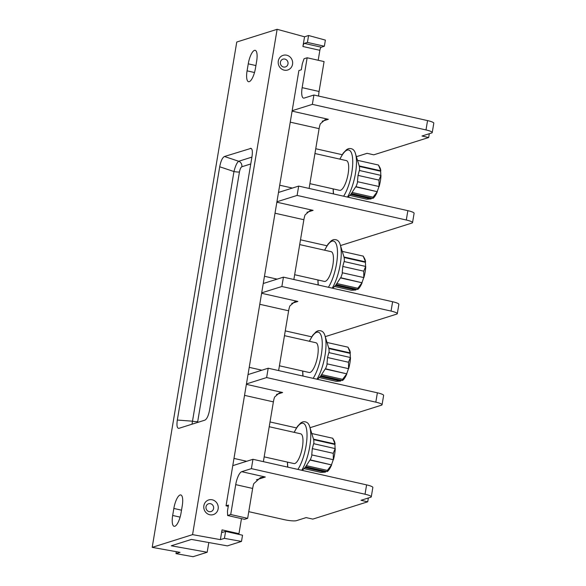 <?xml version="1.0" encoding="UTF-8"?>
<svg xmlns="http://www.w3.org/2000/svg" width="586" height="586" viewBox="0 0 586 586"><rect width="100%" height="100%" fill="white"/><g stroke="black" fill="none" stroke-linecap="round" stroke-linejoin="round"><path stroke-width="0.88" d="M152.199 547.353L192.56 534.63L220.395 539.633L222.028 529.876A2.879 0.894 102.7 0 0 222.365 532.381A2.879 0.894 102.7 0 0 222.526 532.366L225.595 531.399L242.531 535.216L241.491 541.427L227.361 545.881L191.446 539.42L171.266 545.786L207.18 552.246L193.05 556.7L175.998 553.631L180.034 552.356L152.199 547.353L236.759 42.024L277.127 29.3L304.544 36.786L308.58 35.512L325.384 40.104L324.358 46.235L321.289 47.202A2.879 0.894 -77.3 0 0 319.853 50.308L318.191 60.255M318.638 96.075L318.638 96.038A12.013 3.714 102.7 0 1 319.077 91.475L324.08 61.581L307.145 57.772L304.046 58.747L302.332 63.713L301.314 69.785L298.889 70.547L226.05 505.821L228.474 505.059L227.456 511.131L227.61 515.504L230.716 514.523L235.719 484.637L252.647 488.446L247.651 518.339L230.716 514.523M308.58 35.512L307.423 42.419L324.358 46.235M307.423 42.419L304.354 43.386L321.289 47.202M304.544 36.786L302.918 46.499A2.879 0.894 102.7 0 1 304.354 43.386M228.262 506.319L226.05 505.821M241.483 518.625L238.963 533.685A2.879 0.894 -77.3 0 0 238.876 534.395M192.56 534.63L277.127 29.3M278.284 61.061A7.684 7.193 -107.5 0 1 286.664 55.194A7.684 7.193 -107.5 0 1 292.546 64.27A7.684 7.193 -107.5 0 1 284.166 70.137A7.684 7.193 -107.5 0 1 278.284 61.061M203.877 505.674A7.684 7.193 -107.5 0 1 212.264 499.807A7.684 7.193 -107.5 0 1 218.139 508.882A7.684 7.193 -107.5 0 1 209.759 514.75A7.684 7.193 -107.5 0 1 203.877 505.674M429.311 133.711L428.674 137.52L421.986 136.018L431.677 132.963A9.61 1.619 -170.5 0 0 432.241 132.546A9.61 1.619 -170.5 0 0 425.993 129.938L427.553 120.599L313.913 95.013L304.229 98.067A12.013 3.714 102.7 0 1 303.541 98.104A12.013 3.714 102.7 0 1 302.149 87.658L307.145 57.772M313.913 95.013L312.353 104.352L292.172 110.71M427.553 120.599A9.61 1.619 9.5 0 1 433.801 123.199L432.241 132.546M356.405 156.557A9.61 1.619 -170.5 0 0 357.409 156.374L367.092 153.32L373.78 154.829L428.674 137.52M315.744 148.741L342.18 154.689M425.993 129.938L312.353 104.352M292.099 111.135L328.35 119.295L325.018 119.734L320.315 123.844A9.61 2.974 -77.3 0 0 319.106 128.649L309.1 188.428M406.296 220.006L407.856 210.667A9.61 1.619 9.5 0 1 414.104 213.267L412.544 222.607A9.61 1.619 -170.5 0 0 406.296 220.006L297.109 195.424L276.929 201.782M407.856 210.667L298.677 186.084L278.497 192.442M314.946 153.517L346.355 160.593A15.251 4.717 102.7 0 1 348.128 173.852A15.251 4.717 102.7 0 1 339.653 190.347L309.899 183.652M351.475 193.541L372.974 198.376L373.07 197.189L377.274 191.71L355.68 186.846L351.38 193.519M355.68 186.846L356.002 186.656A16.056 4.966 -77.3 0 0 357.709 181.741M358.024 175.382L357.46 181.689L379.12 186.531A16.694 5.164 102.7 0 0 380.981 175.397L359.343 170.46L358.024 175.382L378.966 180.1L380.929 175.324M359.555 170.511A16.056 4.966 -77.3 0 0 359.379 166.446L355.438 153.569A27.212 8.424 102.7 0 1 347.461 197.064M373.07 197.189L352.12 192.472M356.002 186.656L377.274 191.71M377.201 191.432A16.056 4.966 -77.3 0 0 378.915 186.516M379.054 186.546L378.966 180.1M380.761 175.287A16.056 4.966 -77.3 0 0 380.585 171.222L359.379 166.446M380.585 171.222L380.775 170.775L359.181 165.911M380.775 170.775L378.453 165.032L357.621 160.344M371.238 198.288A16.056 4.966 -77.3 0 0 371.253 198.288L351.248 193.783L371.238 198.288L371.136 198.918L366.653 199.211L349.725 195.402M371.033 198.991L350.662 194.405M371.253 198.288A16.056 4.966 -77.3 0 0 372.235 198.215M372.974 198.376L373.077 198.302A16.694 5.164 -77.3 0 0 377.34 191.688M380.827 170.848A16.694 5.164 -77.3 0 0 379.889 167.596L378.49 165.098M340.495 245.563L411.98 223.032A9.61 1.619 -170.5 0 0 412.544 222.607M300.501 239.813L325.567 245.453A9.61 1.619 -170.5 0 0 326.951 245.746M276.863 202.207L313.114 210.367L309.774 210.806L305.079 214.916A9.61 2.974 -77.3 0 0 303.863 219.721L293.857 279.5M391.052 311.078L392.62 301.739A9.61 1.619 9.5 0 1 398.868 304.339L397.301 313.678A9.61 1.619 -170.5 0 0 391.052 311.078L281.873 286.495L261.693 292.853M392.62 301.739L283.434 277.149L263.253 283.514M325.259 336.635L396.737 314.103A9.61 1.619 -170.5 0 0 397.301 313.678M285.265 330.885L310.331 336.525A9.61 1.619 -170.5 0 0 311.708 336.818M261.62 293.278L297.871 301.438L294.538 301.878L289.836 305.987A9.61 2.974 -77.3 0 0 288.627 310.792L278.621 370.572M375.816 402.15L377.377 392.81A9.61 1.619 9.5 0 1 383.625 395.411L382.065 404.75A9.61 1.619 -170.5 0 0 375.816 402.15L266.63 377.56L246.45 383.925M377.377 392.81L268.198 368.22L248.017 374.586M284.459 335.661L315.876 342.729A15.251 4.717 102.7 0 1 317.649 355.995A15.251 4.717 102.7 0 1 309.174 372.491L279.419 365.796M320.996 375.677L342.495 380.519L342.59 379.332L346.787 373.846L325.201 368.99L320.901 375.655M325.201 368.99L325.516 368.799A16.056 4.966 -77.3 0 0 327.23 363.884M327.537 357.526L326.981 363.825L348.641 368.675A16.694 5.164 102.7 0 0 350.501 357.541L328.863 352.604L327.537 357.526L348.487 362.243L350.45 357.467M329.076 352.655A16.056 4.966 -77.3 0 0 328.9 348.589L324.959 335.712A27.212 8.424 102.7 0 1 316.982 379.208M342.59 379.332L321.641 374.615M325.516 368.799L346.787 373.846M346.722 373.575A16.056 4.966 -77.3 0 0 348.436 368.66M348.575 368.689L348.487 362.243M350.281 357.423A16.056 4.966 -77.3 0 0 350.106 353.365L328.9 348.589M350.106 353.365L350.296 352.919L328.702 348.055M350.296 352.919L347.974 347.176L327.142 342.488M341.755 380.351A16.056 4.966 -77.3 0 1 340.774 380.431A16.056 4.966 -77.3 0 0 340.774 380.431L320.762 375.926L340.759 380.431L340.656 381.061L336.174 381.354L319.245 377.545M340.554 381.127L320.183 376.542M342.495 380.519L342.59 380.446A16.694 5.164 -77.3 0 0 346.861 373.831M350.347 352.992A16.694 5.164 -77.3 0 0 349.41 349.739L348.011 347.242M310.016 427.707L381.501 405.175A9.61 1.619 -170.5 0 0 382.065 404.75M270.021 421.949L295.088 427.597A9.61 1.619 -170.5 0 0 296.472 427.89M246.384 384.343L282.635 392.51L279.295 392.95L274.6 397.059A9.61 2.974 -77.3 0 0 273.384 401.864L263.378 461.643M365.034 494.225L366.594 484.878A9.61 1.619 9.5 0 1 372.843 487.486L371.282 496.825A9.61 1.619 -170.5 0 0 365.034 494.225L251.394 468.632L241.703 471.686A12.013 3.714 -77.3 0 0 235.719 484.637M366.594 484.878L252.954 459.292L232.774 465.658M227.61 515.504L244.545 519.321L247.651 518.339M241.703 471.686L265.326 477.004L260.47 477.619L253.767 483.67A12.013 3.714 -77.3 0 0 252.647 488.446M207.18 552.246L208.806 542.548M225.595 531.399L224.431 538.358L220.395 539.633M224.431 538.358L241.491 541.427M175.998 553.631L176.32 551.69M182.246 505.806L181.074 512.809A12.489 3.868 102.7 0 1 174.13 526.316A12.489 3.868 102.7 0 1 172.672 515.46L173.844 508.45A12.489 3.868 102.7 0 1 180.788 494.943A12.489 3.868 102.7 0 1 182.246 505.806M247.08 70.847L248.252 63.837A12.489 3.868 102.7 0 1 255.188 50.33A12.489 3.868 102.7 0 1 256.646 61.193L255.474 68.196A12.489 3.868 102.7 0 1 248.53 81.71A12.489 3.868 102.7 0 1 247.08 70.847L254.5 72.517M251.035 148.353L224.46 156.499L238.707 161.26L251.914 157.099M178.562 428.366L178.979 428.307C177.075 428.476 176.525 425.722 177.324 420.052L219.706 166.776C220.819 161.011 222.409 157.583 224.46 156.499M178.979 428.307L204.858 420.155C206.917 419.071 208.499 415.642 209.612 409.87L251.995 156.601C252.793 150.932 252.244 148.177 250.347 148.339L251.606 148.837M192.003 424.205L233.953 171.537C235.389 165.941 236.971 162.512 238.707 161.26A4.805 4.498 72.5 0 1 241.835 166.776L250.764 163.955M252.954 459.292L251.394 468.632M368.352 497.99L367.715 501.806L361.027 500.298L370.718 497.243A9.61 1.619 -170.5 0 0 371.282 496.825M248.764 511.666L284.305 519.672A9.61 1.619 -170.5 0 0 296.45 520.661L306.134 517.606L312.821 519.108L367.715 501.806M269.223 426.733L300.633 433.801A15.251 4.717 102.7 0 1 302.413 447.067A15.251 4.717 102.7 0 1 293.938 463.563L264.183 456.86M305.76 466.749L327.252 471.591L327.347 470.404L331.551 464.918L309.957 460.054L305.658 466.727M309.957 460.054L310.28 459.871A16.056 4.966 -77.3 0 0 311.994 454.956M312.301 448.598L311.745 454.897L333.397 459.739A16.694 5.164 102.7 0 0 335.258 448.612L313.62 443.675L312.301 448.598L333.251 453.315L335.207 448.539M313.84 443.727A16.056 4.966 -77.3 0 0 313.664 439.661L309.723 426.784A27.212 8.424 102.7 0 1 301.739 470.28M327.347 470.404L306.405 465.687M310.28 459.871L331.551 464.918M331.478 464.647A16.056 4.966 -77.3 0 0 333.192 459.732M333.331 459.761L333.251 453.315M335.038 448.495A16.056 4.966 -77.3 0 0 334.862 444.437L313.664 439.661M334.862 444.437L335.053 443.99L313.466 439.126M335.053 443.99L332.731 438.247L311.899 433.559M326.519 471.422A16.056 4.966 -77.3 0 1 325.53 471.503A16.056 4.966 -77.3 0 0 325.53 471.503L305.526 466.998L325.523 471.503L325.413 472.126L320.93 472.426L304.009 468.617M325.311 472.199L304.947 467.613M327.252 471.591L327.354 471.518A16.694 5.164 -77.3 0 0 331.617 464.903M335.104 444.063A16.694 5.164 -77.3 0 0 334.166 440.811L332.767 438.313M268.198 368.22L266.63 377.56M283.434 277.149L281.873 286.495M299.702 244.589L331.112 251.665A15.251 4.717 102.7 0 1 332.892 264.923A15.251 4.717 102.7 0 1 324.417 281.419L294.663 274.724M336.239 284.606L357.731 289.447L357.826 288.261L362.031 282.774L340.444 277.918L336.144 284.584M340.444 277.918L340.759 277.727A16.056 4.966 -77.3 0 0 342.473 272.812M342.781 266.454L342.224 272.754L363.877 277.603A16.694 5.164 102.7 0 0 365.745 266.469L344.099 261.532L342.781 266.454L363.73 271.171L365.693 266.396M344.319 261.583A16.056 4.966 -77.3 0 0 344.143 257.518L340.202 244.64A27.212 8.424 102.7 0 1 332.218 288.136M357.826 288.261L336.884 283.543M340.759 277.727L362.031 282.774M361.965 282.503A16.056 4.966 -77.3 0 0 363.672 277.588M363.811 277.618L363.73 271.171M365.518 266.359A16.056 4.966 -77.3 0 0 365.342 262.294L344.143 257.518M365.342 262.294L365.532 261.847L343.945 256.983M365.532 261.847L363.21 256.104L342.378 251.416M356.999 289.286A16.056 4.966 -77.3 0 1 356.01 289.359A16.056 4.966 -77.3 0 0 356.01 289.359L336.005 284.855L356.002 289.359L355.892 289.989L351.41 290.282L334.489 286.473M355.797 290.063L335.426 285.47M357.731 289.447L357.834 289.374A16.694 5.164 -77.3 0 0 362.097 282.76M365.583 261.92A16.694 5.164 -77.3 0 0 364.646 258.668L363.247 256.17M298.677 186.084L297.109 195.424M280.416 62.197A4.08 3.824 -107.5 0 1 282.972 59.157A4.08 3.824 -107.5 0 1 287.99 63.903A4.08 3.824 -107.5 0 1 285.433 66.943A4.08 3.824 -107.5 0 1 280.416 62.197M206.008 506.809A4.08 3.824 -107.5 0 1 208.572 503.77A4.08 3.824 -107.5 0 1 213.59 508.516A4.08 3.824 -107.5 0 1 211.026 511.556A4.08 3.824 -107.5 0 1 206.008 506.809M302.918 46.499L319.853 50.308M238.963 533.685L222.028 529.876M302.149 87.658L319.077 91.475M328.35 119.295L322.197 121.236M290.253 122.159L319.106 128.649M292.392 188.062L279.705 185.205M343.616 196.2A26.084 8.072 102.7 0 0 352.56 166.358A26.084 8.072 102.7 0 0 347.249 150.111A26.084 8.072 -77.3 0 0 339.968 159.15M333.266 188.912A26.084 8.072 -77.3 0 0 333.566 193.937M313.114 210.367L306.954 212.308M275.017 213.223L303.863 219.721M277.156 279.134L264.462 276.277M297.871 301.438L291.718 303.38M259.774 304.295L288.627 310.792M261.913 370.206L249.226 367.349M313.136 378.344A26.084 8.072 102.7 0 0 322.08 348.494A26.084 8.072 102.7 0 0 316.77 332.255A26.084 8.072 -77.3 0 0 309.489 341.294M302.786 371.055A26.084 8.072 -77.3 0 0 303.087 376.08M282.635 392.51L276.475 394.451M244.538 395.367L273.384 401.864M246.669 461.277L233.982 458.42M180.1 517.13L172.672 515.46M181.514 510.179L173.844 508.45M255.914 65.566L248.252 63.837M197.563 422.447L239.462 171.91C240.026 169.061 240.817 167.347 241.835 166.776M239.462 171.91A4.805 0.806 9.5 0 1 233.953 171.537L219.706 166.776M197.687 421.539A4.805 0.806 9.5 0 1 192.179 421.166L177.324 420.052M265.326 477.004L256.397 479.824M297.893 469.415A26.084 8.072 102.7 0 0 306.844 439.566A26.084 8.072 102.7 0 0 301.526 423.326A26.084 8.072 -77.3 0 0 294.245 432.365M287.543 462.127A26.084 8.072 -77.3 0 0 287.851 467.152M328.38 287.272A26.084 8.072 102.7 0 0 337.324 257.43A26.084 8.072 102.7 0 0 332.006 241.183A26.084 8.072 -77.3 0 0 324.725 250.222M318.022 279.983A26.084 8.072 -77.3 0 0 318.33 285.008M333.353 193.893L333.126 188.882M339.829 159.121L343.191 153.166L346.619 149.591L348.487 148.646C352.061 148.068 354.384 149.708 355.438 153.569M351.805 193.19L348.04 197.196M302.874 376.029L302.647 371.019M309.349 341.264L312.712 335.309L316.132 331.727L318 330.782C321.582 330.211 323.904 331.852 324.959 335.712M321.326 375.333L317.561 379.34M287.631 467.101L287.404 462.09M294.106 432.336L297.476 426.381L300.896 422.799L302.764 421.854C306.346 421.283 308.661 422.924 309.723 426.784M306.082 466.397L302.317 470.412M318.11 284.957L317.883 279.954M324.585 250.193L327.955 244.237L331.376 240.656L333.244 239.718C336.825 239.139 339.14 240.78 340.202 244.64M336.562 284.261L332.797 288.268"/></g></svg>
